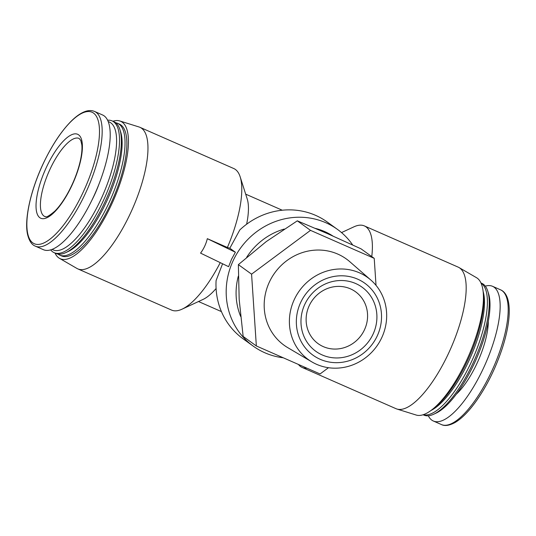 <?xml version="1.0" encoding="UTF-8"?>
<svg xmlns="http://www.w3.org/2000/svg" width="536" height="536" viewBox="0 0 536 536"><rect width="100%" height="100%" fill="white"/><g stroke="black" fill="none" stroke-linecap="round" stroke-linejoin="round"><path stroke-width="0.8" d="M310.505 230.359L251.572 274.164L256.349 345.961L243.15 336.434L239.177 299.39L238.373 264.63L266.251 241.589L297.306 220.832L327.576 233.683L361.023 248.825L374.222 258.352L310.505 230.359L297.306 220.832M220.256 262.64A77.305 25.916 113.7 0 1 182.066 309.165A77.305 25.916 113.7 0 1 171.587 310.089L77.78 268.871A77.305 25.916 113.7 0 1 76.916 268.435L59.442 258.312A75.06 25.165 113.7 0 1 54.987 253.032M112.888 121.25A75.06 25.165 113.7 0 1 119.789 120.962L139.059 126.985A77.305 25.916 113.7 0 1 139.97 127.327L233.776 168.539A77.305 25.916 113.7 0 1 240.182 176.88A77.305 25.916 113.7 0 1 227.385 247.485L229.823 248.222L239.806 229.944A71.971 67.63 -54.2 0 1 327.262 222.031L337.459 229.395A71.971 67.63 -54.2 0 1 352.688 244.979M216.088 288.515A58.645 19.665 113.7 0 1 203.137 299.376L182.066 309.165M240.182 176.88L247.23 199.024A58.645 19.665 113.7 0 1 246.627 224.229M222.587 263.772L216.088 280.576A71.971 67.63 -54.2 0 0 242.996 338.739L253.2 346.102A71.971 67.63 -54.2 0 1 233.247 260.476A71.971 67.63 -54.2 0 1 337.459 229.395M306.94 368.185A77.305 25.916 113.7 0 1 302.183 367.462A77.305 25.916 113.7 0 1 298.431 364.453M341.519 232.584L353.894 226.842A77.305 25.916 113.7 0 1 364.373 225.917A77.305 25.916 113.7 0 1 371.776 256.59M46.498 167.098A45.848 15.37 113.7 0 1 82.37 144.995A45.848 15.37 113.7 0 1 48.763 216.745A45.848 15.37 113.7 0 1 46.498 167.098M94.564 111.454L102.597 114.985A73.573 24.669 113.7 0 1 95.589 192.263A73.573 24.669 113.7 0 1 43.409 249.696L35.376 246.165A73.573 24.669 113.7 0 0 87.556 188.732A73.573 24.669 113.7 0 0 94.564 111.454C91.294 110.068 87.576 110.316 83.402 112.198C79.442 113.994 75.261 117.103 70.859 121.525C60.91 131.702 51.697 145.732 43.228 163.601C30.458 190.675 24.107 219.874 27.611 234.647C29.225 241.012 31.812 244.852 35.376 246.165M98.993 184.069A46.913 15.732 113.7 0 1 91.857 200.31M108.245 121.639A69.841 23.417 113.7 0 1 102.718 195.392A69.841 23.417 113.7 0 1 52.133 249.354M107.622 120.218A71.971 24.133 113.7 0 1 112.071 120.888A71.971 24.133 113.7 0 1 105.217 196.491A71.971 24.133 113.7 0 1 54.169 252.677A71.971 24.133 113.7 0 1 50.672 249.856M112.071 120.888L113.913 121.699A71.971 24.133 113.7 0 1 119.876 129.464A71.971 24.133 113.7 0 1 107.053 197.302A71.971 24.133 113.7 0 1 65.767 252.624A71.971 24.133 113.7 0 1 56.012 253.488L54.169 252.677M119.876 129.464L120.68 131.997A69.841 23.417 113.7 0 1 108.239 197.818A69.841 23.417 113.7 0 1 68.179 251.505L65.767 252.624M115.649 122.737A71.971 24.133 113.7 0 1 117.592 123.314A71.971 24.133 113.7 0 1 110.731 198.916A71.971 24.133 113.7 0 1 59.69 255.103A71.971 24.133 113.7 0 1 57.948 254.064M117.592 123.314L119.428 124.124A71.971 24.133 113.7 0 1 112.573 199.72A71.971 24.133 113.7 0 1 61.526 255.906L59.69 255.103M119.789 120.962A75.06 25.165 113.7 0 1 113.518 200.142A75.06 25.165 113.7 0 1 59.442 258.312M139.97 127.327A77.305 25.916 113.7 0 1 132.6 208.524A77.305 25.916 113.7 0 1 77.78 268.871M227.385 247.485L207.325 238.667C206.045 243.954 203.787 248.771 200.558 253.119L228.617 266.687L231.545 259.243L235.384 252.235L229.823 248.222M364.373 225.917L458.18 267.129A77.305 25.916 113.7 0 1 459.044 267.571A77.305 25.916 113.7 0 1 450.816 348.333A77.305 25.916 113.7 0 1 396.901 409.022A77.305 25.916 113.7 0 1 395.99 408.68L302.183 367.462M459.044 267.571L476.511 277.688A75.06 25.165 113.7 0 1 468.518 356.112A75.06 25.165 113.7 0 1 416.171 415.038L396.901 409.022M483.351 293.882A71.971 24.133 113.7 0 1 469.409 356.5A71.971 24.133 113.7 0 1 432.72 409.122M483.15 291.557A69.841 23.417 113.7 0 1 470.595 357.023A69.841 23.417 113.7 0 1 430.87 410.549M481.033 283.095A71.971 24.133 113.7 0 1 473.094 358.115A71.971 24.133 113.7 0 1 423.206 414.71M480.973 282.968L481.79 283.323A71.971 24.133 113.7 0 1 487.753 291.095A71.971 24.133 113.7 0 1 474.93 358.926A71.971 24.133 113.7 0 1 433.644 414.254A71.971 24.133 113.7 0 1 423.889 415.112L423.072 414.757M487.753 291.095L488.557 293.621A69.841 23.417 113.7 0 1 476.115 359.448A69.841 23.417 113.7 0 1 436.049 413.135L433.644 414.254M485.288 286.15A73.573 24.669 113.7 0 1 492.55 286.304A73.573 24.669 113.7 0 1 485.536 363.589A73.573 24.669 113.7 0 1 433.363 421.021A73.573 24.669 113.7 0 1 428.331 415.782M283.269 357.787A71.971 67.63 -54.2 0 1 253.2 346.102M246.674 257.293A63.978 60.119 -54.2 0 1 284.268 229.053M315.382 228.396A63.978 60.119 -54.2 0 1 332.883 236.021M240.671 316.495A63.978 60.119 -54.2 0 1 238.319 276.174M251.572 274.164L238.373 264.63M376.024 285.36L374.222 258.352M256.349 345.961L320.072 373.954L328.474 367.709M311.811 361.867L287.738 347.636A53.191 49.989 -54.2 0 1 269.407 281.996A53.191 49.989 -54.2 0 1 349.787 261.695L370.872 280.067A50.632 47.577 -54.2 0 1 376.607 346.43A50.632 47.577 -54.2 0 1 311.811 361.867A50.632 47.577 -54.2 0 1 294.358 299.39A50.632 47.577 -54.2 0 1 370.872 280.067M207.325 238.667L235.384 252.235M300.696 302.431A44.334 41.661 -54.2 0 1 374.309 292.944A44.334 41.661 -54.2 0 1 341.814 362.329A44.334 41.661 -54.2 0 1 300.696 302.431M304.85 304.254A39.53 37.145 -54.2 0 1 355.67 283.524A39.53 37.145 -54.2 0 1 373.036 334.216A39.53 37.145 -54.2 0 1 322.21 354.946A39.53 37.145 -54.2 0 1 304.85 304.254M364.44 329.848A31.986 30.056 125.8 0 0 355.576 291.792A31.986 30.056 125.8 0 0 312.481 300.133A31.986 30.056 125.8 0 0 318.123 343.663A31.986 30.056 125.8 0 0 364.44 329.848M43.248 163.634A71.811 24.073 113.7 0 1 99.435 129.015A71.811 24.073 113.7 0 1 46.793 241.388A71.811 24.073 113.7 0 1 43.248 163.634M488.309 321.278A50.116 16.804 113.7 0 1 456.257 394.241M492.55 286.304L500.584 289.835A73.573 24.669 113.7 0 1 493.576 367.113A73.573 24.669 113.7 0 1 441.396 424.552L433.363 421.021M50.143 168.954A42.652 14.298 113.7 0 1 79.127 138.442L80.809 140.479L81.834 144.941C82.243 149.048 81.74 154.341 80.333 160.827C77.713 172.183 73.271 183.419 67.013 194.521C62.947 201.556 58.886 207.104 54.833 211.157C44.381 219.968 45.788 215.753 44.816 216.537A42.652 14.298 113.7 0 1 50.143 168.954M198.501 301.527L221.428 311.604M245.676 194.146L282.264 210.226M500.584 289.835C512.068 294.586 511.8 319.865 501.81 349.72C495.21 369.143 486.588 386.396 475.941 401.477C468.732 411.494 461.824 418.475 455.205 422.435C449.403 425.591 444.8 426.294 441.396 424.552"/></g></svg>
